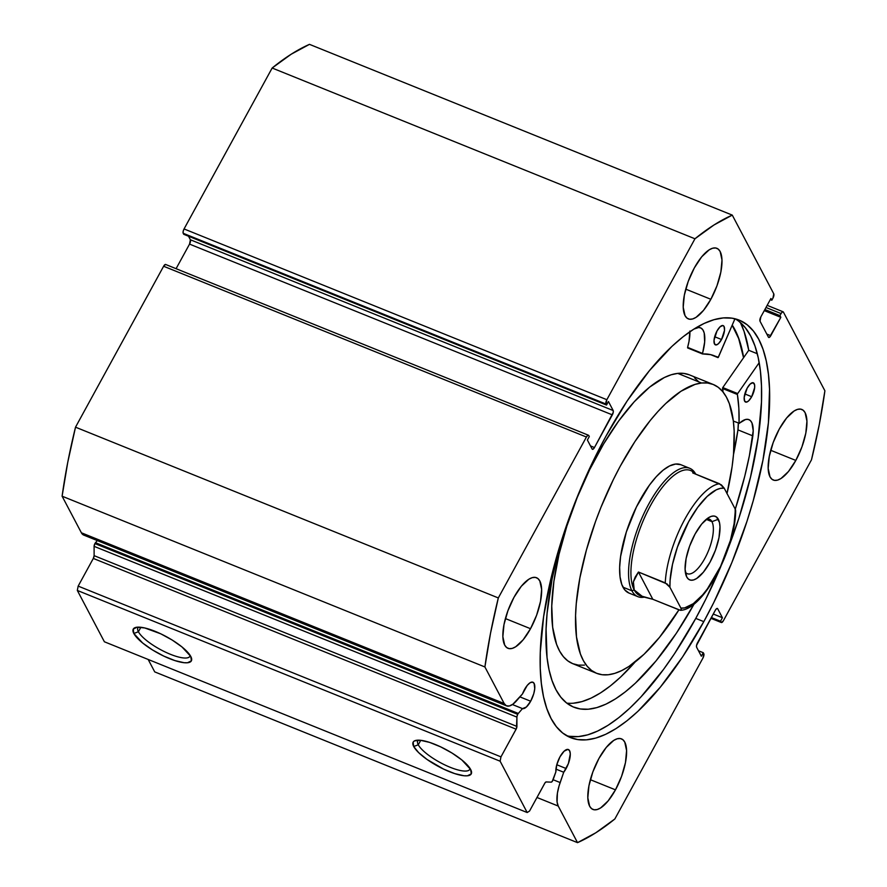 <?xml version="1.0" encoding="UTF-8"?>
<svg xmlns="http://www.w3.org/2000/svg" width="887" height="887" viewBox="0 0 887 887"><rect width="100%" height="100%" fill="white"/><g stroke="black" fill="none" stroke-linecap="round" stroke-linejoin="round"><path stroke-width="1.33" d="M165.559 264.448L163.618 266.255L586.418 437.025A3.459 1.286 -68 0 1 588.469 435.24A3.459 1.286 -68 0 1 588.768 435.528L589.301 436.526L587.382 440.03L592.117 449.01A3.459 1.286 -68 0 0 592.416 449.31L592.394 449.299A3.459 1.286 -68 0 0 594.467 447.525L590.487 445.917L594.467 447.525L612.34 414.872L189.541 244.113L176.081 268.683L189.541 244.113A3.459 1.286 112 0 0 190.383 239.767L189.541 244.113L612.34 414.872A3.459 1.286 -68 0 0 613.183 410.537L190.383 239.767L188.51 236.219L190.383 239.767L613.183 410.537L608.449 401.545L606.531 405.049L183.731 234.29L606.531 405.049L606.009 404.051L183.21 233.292L183.731 234.29L183.21 233.292A3.459 1.286 112 0 1 184.052 228.946L606.852 399.704L184.052 228.946L183.143 231.429L183.21 233.292L606.009 404.051A3.459 1.286 -68 0 1 606.852 399.704L694.953 238.78L272.154 68.022L184.052 228.946L272.154 68.022A342.626 127.795 112 0 1 309.474 44.35L732.274 215.109L309.474 44.35L291.191 54.218L272.154 68.022L694.953 238.78A342.626 127.795 -68 0 1 732.274 215.109L773.774 293.83A3.459 1.286 -68 0 1 772.932 298.165L771.823 300.205L770.315 299.606L771.823 300.205L770.914 298.498L760.858 316.87A3.459 1.286 -68 0 0 760.015 321.205L768.441 337.182A3.459 1.286 -68 0 0 768.741 337.47A3.459 1.286 -68 0 0 770.781 335.685L766.8 334.077L770.781 335.685L780.837 317.324L764.272 310.627L780.837 317.324L779.939 315.617L764.882 309.53L779.939 315.617L781.059 313.566L765.991 307.49L781.059 313.566A3.459 1.286 -68 0 1 783.099 311.792A3.459 1.286 -68 0 1 783.398 312.08L824.899 390.801A342.626 127.795 -68 0 1 811.483 459.821L723.382 620.745A3.459 1.286 -68 0 1 721.331 622.519A3.459 1.286 -68 0 1 721.031 622.231L720.51 621.233L711.341 617.529L720.51 621.233L722.417 617.729L713.259 614.037L722.417 617.729L717.683 608.748A3.459 1.286 -68 0 0 717.383 608.46A3.459 1.286 -68 0 0 715.332 610.234L697.459 642.887A3.459 1.286 -68 0 0 696.617 647.233L701.351 656.214L703.269 652.71L698.49 650.781L703.269 652.71L703.79 653.708A3.459 1.286 -68 0 1 702.947 658.054L614.846 818.978A342.626 127.795 -68 0 1 577.526 842.65L558.245 806.072L536.968 797.48L558.245 806.072A27.364 10.2 -68 0 1 560.14 782.556L563.722 772.255L555.927 769.107L563.722 772.255A14.192 5.289 -68 0 0 566.139 768.53L556.781 764.749L555.85 771.912L553.178 779.606A2.772 1.031 -68 0 1 551.193 782.157L546.181 781.935A2.772 1.031 -68 0 0 544.685 783.387L529.539 811.051L527.188 812.536L104.389 641.778L77.324 590.443L500.124 761.201L77.324 590.443L104.389 641.778L527.188 812.536L500.124 761.201L500.967 756.866L78.167 586.107L77.324 590.443L78.167 586.107L93.312 558.433L516.112 729.192L93.312 558.433L78.167 586.107L500.967 756.866L516.112 729.192A2.772 1.031 -68 0 0 516.921 726.42L94.122 555.661L93.312 558.433A2.772 1.031 112 0 0 94.122 555.661L94.1 546.348L516.899 717.106L94.1 546.348A2.772 1.031 112 0 1 94.909 543.576L94.1 546.348L94.122 555.661L516.921 726.42L516.899 717.106A2.772 1.031 -68 0 1 517.709 714.334L94.909 543.576A2.772 1.031 112 0 1 95.497 542.7L97.326 540.582L95.497 542.7L518.307 713.458L95.497 542.7A2.772 1.031 112 0 0 94.909 543.576L517.709 714.334A2.772 1.031 -68 0 1 518.307 713.458A2.772 1.031 112 0 0 517.709 714.334L516.955 716.474L516.445 728.493L500.967 756.866L500.124 761.201L527.188 812.536L529.539 811.051L545.062 782.777L546.181 781.935L551.193 782.157L552.224 781.425L555.85 771.912A14.192 5.289 -68 0 1 559.974 756.833A14.192 5.289 -68 0 1 568.367 749.526A14.192 5.289 -68 0 1 566.139 768.53L556.781 764.749L559.974 756.833L564.132 751.178L567.924 749.393L569.598 750.724L570.286 753.872L568.412 763.507L563.722 772.255L558.987 786.181L557.413 793.178L557.08 802.003L558.245 806.072L577.526 842.65L595.809 832.782L614.846 818.978L702.947 658.054L703.79 653.708L703.269 652.71L701.351 656.214L696.617 647.233L696.55 645.37L715.332 610.234L716.685 608.593L717.683 608.748L722.417 617.729L720.51 621.233L721.441 622.552L723.382 620.745L811.483 459.821L819.255 424.64L824.899 390.801L783.398 312.08L782.401 311.925L781.059 313.566L779.939 315.617L780.837 317.324L769.439 337.337L768.441 337.182L760.015 321.205L760.858 316.87L770.914 298.498L771.823 300.205L772.932 298.165L773.774 293.83L732.274 215.109L714.002 224.976L694.953 238.78L606.852 399.704L606.009 404.051L606.531 405.049L608.449 401.545L613.183 410.537L613.25 412.388L594.467 447.525L593.115 449.166L592.117 449.01L587.382 440.03L589.301 436.526L588.768 435.528L587.771 435.373L586.418 437.025L498.317 597.938L490.544 633.13L484.901 666.957L504.182 703.535L506.344 705.775L509.349 705.985L512.952 704.156L522.454 693.978A14.192 5.289 -68 0 1 524.505 689.543A14.192 5.289 -68 0 1 532.899 682.225A14.192 5.289 -68 0 1 530.67 701.229L519.926 696.894L530.67 701.229L526.357 707.028L522.487 708.613L518.307 713.458L522.487 708.613L512.409 704.544L522.487 708.613A14.192 5.289 -68 0 0 530.67 701.229L533.786 693.612L534.739 688.7L534.129 683.433L532.444 682.103L530.027 682.802L527.244 685.407L522.454 693.978L516.855 700.442A27.364 10.2 -68 0 1 506.555 705.864A27.364 10.2 -68 0 1 504.182 703.535L81.382 532.777L83.544 535.005M418.354 740.168A29.648 8.271 -151.3 0 0 418.287 744.792L413.708 746.51A33.107 9.236 28.7 0 1 415.693 740.445A33.107 9.236 28.7 0 1 445.119 749.094A33.107 9.236 28.7 0 1 470.675 769.517L471.263 773.863L467.416 775.792L464.001 775.748L454.809 773.63L443.688 769.151L427.135 759.527L418.631 752.608L413.708 746.51L413.131 742.164L414.517 740.867L420.394 740.279L429.585 742.386L440.695 746.876L452.037 753.063L461.883 759.993L470.675 769.517A33.107 9.236 28.7 0 1 471.274 770.87A33.107 9.236 28.7 0 1 447.891 771.036A33.107 9.236 28.7 0 1 413.708 746.51L418.287 744.792A29.648 8.271 28.7 0 1 417.788 740.856A29.648 8.271 28.7 0 1 418.354 740.168M138.472 627.131A29.648 8.271 -151.3 0 0 138.405 631.755L133.826 633.473A33.107 9.236 28.7 0 1 135.811 627.408A33.107 9.236 28.7 0 1 165.226 636.057A33.107 9.236 28.7 0 1 190.794 656.48L191.381 660.826L187.534 662.755L184.119 662.711L174.927 660.593L163.807 656.103L152.464 649.927L142.63 642.986L133.826 633.473L133.25 629.127L137.086 627.198L144.769 627.963L160.813 633.839L172.156 640.026L182.001 646.956L190.794 656.48A33.107 9.236 28.7 0 1 191.392 657.832A33.107 9.236 28.7 0 1 168.009 657.999A33.107 9.236 28.7 0 1 133.826 633.473L138.405 631.755A29.648 8.271 28.7 0 1 137.906 627.819A29.648 8.271 28.7 0 1 138.472 627.131M140.856 627.275L138.405 631.755L140.856 627.275M420.737 740.312L418.287 744.792L420.737 740.312M732.241 325.085A225.132 83.966 -68 0 1 743.639 357.616L739.193 339.632L732.241 325.085M748.739 350.287A235.343 87.78 112 0 0 740.412 322.602L744.093 331.483L748.739 350.287L757.287 353.736L748.739 350.287L722.783 387.564L737.674 393.573L759.194 362.672L737.674 393.573L722.783 387.564L748.739 350.287M605.998 436.116A225.132 83.966 -68 0 1 739.215 320.129A225.132 83.966 -68 0 1 703.801 621.643L695.763 618.394A225.132 83.966 112 0 0 720.865 566.405L705.708 599.357L695.763 618.394L703.801 621.643L682.613 656.857L660.349 687.148L637.886 711.363L626.843 720.887L616.066 728.56L605.677 734.314L595.742 738.084L586.396 739.847L577.703 739.57L569.742 737.274L562.613 732.961L556.371 726.686L551.082 718.514L546.791 708.502L543.531 696.772L541.358 683.422L540.272 668.576L540.283 652.388L543.62 616.62L551.237 577.47L562.835 536.458L577.969 495.157L596.053 455.153L605.998 436.116L627.187 400.902L649.45 370.611L671.914 346.396L682.957 336.872L693.734 329.199L704.134 323.445L714.057 319.675L723.404 317.912L732.108 318.189L740.057 320.484L747.187 324.797L753.429 331.073L758.718 339.244L763.02 349.256L766.268 360.987L768.441 374.347L769.528 389.182L768.397 422.744L762.898 460.386L753.24 500.656L746.976 521.301L731.842 562.602L713.747 602.606L703.801 621.643A225.132 83.966 -68 0 1 570.596 737.629A225.132 83.966 -68 0 1 605.998 436.116M739.148 321.549L745.39 327.824L750.679 336.007L754.97 346.008L758.23 357.738L760.403 371.099L761.489 385.934L761.478 402.121L758.141 437.89L750.524 477.04L738.938 518.052L728.427 547.689A225.132 83.966 112 0 0 735.079 318.788M795.816 460.431L770.703 450.286L795.816 460.431L788.476 471.507L780.981 478.514L777.544 480.122L774.495 480.377L771.945 479.257L769.994 476.807L768.164 468.369L769.295 456.328L773.198 442.524L779.285 429.053A38.074 14.203 -68 0 1 801.804 409.439A38.074 14.203 -68 0 1 795.816 460.431A38.074 14.203 -68 0 1 773.298 480.044A38.074 14.203 -68 0 1 779.285 429.053L786.625 417.977L794.12 410.98L797.557 409.362L800.606 409.118L803.156 410.237L805.108 412.677L806.937 421.125L805.817 433.155L801.915 446.959L795.816 460.431M710.864 299.285L685.751 289.151L710.864 299.285L703.524 310.361L696.029 317.369L692.592 318.976L689.543 319.231L686.993 318.111L685.041 315.672L683.212 307.224L684.332 295.183L688.234 281.379L694.333 267.918A38.074 14.203 -68 0 1 716.851 248.305A38.074 14.203 -68 0 1 710.864 299.285A38.074 14.203 -68 0 1 688.345 318.899A38.074 14.203 -68 0 1 694.333 267.918L701.672 256.842L709.168 249.835L712.605 248.227L715.654 247.972L718.204 249.092L720.155 251.531L721.985 259.98L720.865 272.021L716.962 285.825L710.864 299.285M615.478 789.84L590.354 779.695L615.478 789.84L608.127 800.917L600.632 807.924L597.206 809.532L594.146 809.787L591.596 808.667L589.644 806.228L587.815 797.779L588.946 785.738L592.849 771.934L598.936 758.474A38.074 14.203 -68 0 1 621.465 738.86A38.074 14.203 -68 0 1 615.478 789.84A38.074 14.203 -68 0 1 592.948 809.454A38.074 14.203 -68 0 1 598.936 758.474L606.287 747.397L613.771 740.39L617.208 738.782L620.257 738.527L622.807 739.647L624.758 742.086L626.588 750.535L625.468 762.576L621.565 776.38L615.478 789.84M530.515 628.706L505.402 618.561L530.515 628.706L523.175 639.782L515.68 646.778L512.242 648.397L509.193 648.641L506.643 647.532L504.692 645.082L502.862 636.644L503.982 624.603L507.896 610.799L513.983 597.328A38.074 14.203 -68 0 1 536.502 577.714A38.074 14.203 -68 0 1 530.515 628.706A38.074 14.203 -68 0 1 507.996 648.319A38.074 14.203 -68 0 1 513.983 597.328L521.323 586.252L528.818 579.244L532.255 577.637L535.304 577.393L537.855 578.501L539.806 580.952L541.635 589.389L540.516 601.43L536.613 615.234L530.515 628.706M148.173 659.462L154.726 671.891L148.173 659.462M588.469 435.24L165.669 264.481A3.459 1.286 112 0 0 163.618 266.255L586.418 437.025L498.317 597.938L75.517 427.179L163.618 266.255L75.517 427.179L67.745 462.36L62.101 496.199L81.382 532.777L62.101 496.199L484.901 666.957L504.182 703.535L81.382 532.777A27.364 10.2 112 0 0 83.755 535.094L506.555 705.864M84.952 535.371L86.549 535.227M577.526 842.65L154.726 671.891L577.526 842.65M721.031 622.231L710.997 618.172L721.031 622.231M566.682 735.722A225.132 83.966 112 0 0 695.763 618.394L674.575 653.608L663.52 669.452L641.046 696.838L629.848 708.114L618.804 717.638L608.027 725.311L597.627 731.065L587.704 734.846L578.357 736.598L569.665 736.332M470.066 768.475A29.648 8.271 28.7 0 1 469.8 769.328A29.648 8.271 28.7 0 1 445.052 765.026A29.648 8.271 28.7 0 1 418.287 744.792A29.648 8.271 -151.3 0 0 446.449 765.681A29.648 8.271 -151.3 0 0 470.066 768.475M190.184 655.438A29.648 8.271 28.7 0 1 189.918 656.291A29.648 8.271 28.7 0 1 165.17 651.989A29.648 8.271 28.7 0 1 138.405 631.755A29.648 8.271 -151.3 0 0 166.568 652.644A29.648 8.271 -151.3 0 0 190.184 655.438M484.901 666.957A342.626 127.795 -68 0 1 498.317 597.938L75.517 427.179A342.626 127.795 112 0 0 62.101 496.199L484.901 666.957M560.14 782.556L553.133 779.728L560.14 782.556M628.983 593.059A69.219 25.823 -68 0 1 628.528 525.559A69.219 25.823 -68 0 1 675.65 464.045L669.685 465.886L663.143 470.154L656.291 476.674L649.384 485.2L636.467 506.887L626.355 531.934L620.59 556.515L619.647 567.436L620.046 576.883L621.798 584.489L624.814 589.944L628.983 593.059L637.908 596.674A69.219 25.823 -68 0 1 631.91 590.786L634.205 589.933A67.49 25.169 -68 0 1 647.577 511.2A67.49 25.169 -68 0 1 692.836 471.795M689.387 374.846L683.833 373.416L677.757 373.383L701.584 383.007L695.064 384.381L680.928 391.278L665.793 403.474L658.032 411.402L650.249 420.471L634.87 441.648L620.268 466.174L613.438 479.401L601.02 507.164L595.565 521.423L586.418 550.018L579.898 577.803L576.262 603.703L575.574 615.633L576.483 636.888L580.408 653.985L583.458 660.771L587.205 666.281L591.596 670.472L596.585 673.288L602.151 674.73L608.227 674.752L614.735 673.377L621.643 670.616L628.872 666.481L644.006 654.296L659.551 637.287L678.943 609.824A155.735 58.087 -68 0 1 608.227 674.752A155.735 58.087 -68 0 1 596.574 673.288A155.735 58.087 -68 0 1 595.576 521.401A155.735 58.087 -68 0 1 701.584 383.007L707.649 383.029L713.215 384.47L689.399 374.857A155.735 58.087 112 0 0 677.757 373.383L701.584 383.007A155.735 58.087 -68 0 1 713.226 384.47A155.735 58.087 -68 0 1 727.018 493.538M732.163 325.252A224.954 83.91 -68 0 1 743.55 357.738L738.671 338.546L732.163 325.252M596.574 673.288L572.758 663.664A155.735 58.087 112 0 1 571.76 511.788A155.735 58.087 112 0 1 677.757 373.383L671.237 374.757L664.33 377.529L649.628 387.12L634.216 401.789L618.682 420.97L603.626 443.932L589.611 469.788L577.204 497.54L566.86 526.135L558.987 554.453L553.887 581.428L551.758 606.021L552.668 627.264L556.592 644.372L559.642 651.147L563.378 656.657L567.769 660.848L572.769 663.676L578.335 665.106L584.4 665.139M698.779 381.865L694.388 377.674M713.215 384.47L718.215 387.286L722.606 391.477L726.342 396.988L729.391 403.773L733.316 420.87L734.159 431.027L733.538 454.055L732.097 466.706L726.985 493.682M680.817 464.699L675.65 464.045A69.219 25.823 -68 0 1 680.817 464.699L689.753 468.303A69.219 25.823 -68 0 1 695.73 474.135A69.219 25.823 112 0 0 648.763 504.027A69.219 25.823 112 0 0 631.91 590.786A69.219 25.823 -68 0 1 644.117 513.174A69.219 25.823 -68 0 1 689.753 468.303M685.307 572.037A29.415 10.977 112 0 0 705.254 557.646A29.415 10.977 112 0 0 711.939 521.656L718.337 519.261A34.26 12.784 -68 0 1 709.988 562.236A34.26 12.784 -68 0 1 686.738 576.982L685.529 573.368L686.738 576.982L688.5 579.178L690.796 580.187L693.534 579.965L696.628 578.512L703.369 572.204L709.988 562.236L715.465 550.117L718.98 537.699L719.989 526.856L719.49 522.565L716.585 517.066L714.29 516.057L711.54 516.278L708.447 517.731L701.706 524.029L695.098 534.007L689.62 546.126L686.106 558.544L685.097 569.376L686.738 576.982A34.26 12.784 -68 0 1 686.028 575.286A34.26 12.784 -68 0 1 690.696 543.332A34.26 12.784 -68 0 1 709.522 517.11A34.26 12.784 -68 0 1 718.337 519.261L711.939 521.656A29.415 10.977 -68 0 1 706.751 554.652A29.415 10.977 -68 0 1 687.358 573.712A29.415 10.977 -68 0 1 685.307 572.037M706.24 519.361L711.939 521.656L706.24 519.361M622.984 587.183L631.91 590.786L622.984 587.183M641.068 596.009A67.49 25.169 -68 0 1 634.205 589.933L631.91 590.786A69.219 25.823 112 0 0 643.929 597.206A69.219 25.823 -68 0 1 637.908 596.674M735.256 511.156L734.114 523.696L730.4 540.471L720.588 566.394L707.382 588.879L702.648 594.844L693.268 603.703L684.664 607.883L680.894 608.083L681.382 609.757L680.473 610.323L652.81 599.279L679.608 610.101L681.382 609.757L680.894 608.083L669.918 587.272L667.146 584.001L638.452 572.026L635.203 577.082L633.396 581.805L633.063 586.107L634.205 589.933A67.49 25.169 112 0 0 640.048 595.665L642.731 596.751L634.205 589.933L633.396 581.805L638.452 572.026L665.25 582.859A67.49 25.169 -68 0 1 684.897 519.106A67.49 25.169 -68 0 1 719.512 483.737L692.714 472.915L693.612 471.817L695.131 473.891L693.612 471.817L690.596 470.509A67.49 25.169 112 0 0 646.102 514.249A67.49 25.169 112 0 0 634.205 589.933L636.799 593.215L640.813 595.887L652.81 599.279L642.731 596.751M735.545 509.87L735.157 508.972A64.03 23.882 -68 0 1 716.452 574.499A64.03 23.882 -68 0 1 680.894 608.083L669.918 587.272L670.106 580.253L672.512 564.332L677.446 547.046L688.634 521.744L697.703 507.364L707.172 496.421L716.252 489.835L720.41 488.36L724.191 488.16L735.157 508.972L724.191 488.16L721.408 484.89L692.714 472.915L692.913 471.673L693.612 471.817M638.452 572.026L652.81 599.279L638.452 572.026M724.191 488.16L719.512 483.737A67.49 25.169 112 0 0 684.897 519.106A67.49 25.169 112 0 0 665.25 582.859L669.918 587.272A64.03 23.882 -68 0 1 688.634 521.744A64.03 23.882 -68 0 1 724.191 488.16M706.751 518.95A29.415 10.977 -68 0 1 709.389 519.161A29.415 10.977 -68 0 1 711.939 521.656A29.415 10.977 112 0 0 706.751 518.95M689.909 331.727A31.854 11.886 112 0 1 687.591 347.394L702.571 353.968A182.733 68.155 -68 0 1 714.401 355.831A182.733 68.155 -68 0 1 717.949 357.594L710.62 354.645L718.37 357.25L734.968 318.755L718.137 357.55L710.687 354.656L702.482 353.924L704.666 341.938L704.2 333.024L702.97 330.008L701.14 328.135L698.779 327.48L693.867 329.11A206.083 76.87 -68 0 1 696.007 328.068L696.007 328.068A31.854 11.886 -68 0 1 700.508 327.813A31.854 11.886 -68 0 1 702.482 353.403L687.591 347.394L689.011 341.451L689.886 331.039M717.018 330.951A10.378 3.87 -68 0 1 723.16 325.607A10.378 3.87 -68 0 1 721.53 339.51L714.678 336.738L721.53 339.51L724.513 330.33L724.069 326.483L722.838 325.518L720.067 326.815L717.018 330.951L714.046 340.12L714.49 343.979L716.552 344.877L718.492 343.646L721.53 339.51A10.378 3.87 -68 0 1 715.388 344.855A10.378 3.87 -68 0 1 717.018 330.951M747.176 388.151A10.378 3.87 -68 0 1 753.318 382.807A10.378 3.87 -68 0 1 751.688 396.711L744.836 393.939L751.688 396.711L754.671 387.53L754.571 384.692L752.996 382.718L750.214 384.016L747.176 388.151L744.204 397.321L744.648 401.179L746.71 402.077L748.65 400.846L751.688 396.711A10.378 3.87 -68 0 1 745.546 402.055A10.378 3.87 -68 0 1 747.176 388.151M694.177 603.881A206.083 76.87 -68 0 1 573.811 707.183A206.083 76.87 -68 0 1 559.941 545.605L552.135 578.801L547.102 613.261L546.07 629.16L547.046 657.566L549.042 669.785L552.024 680.529L555.949 689.687L560.795 697.171L566.516 702.914L573.046 706.861L580.32 708.968L588.281 709.223L596.84 707.604L605.932 704.156L615.445 698.889L625.302 691.86L635.414 683.145L655.981 660.981L676.36 633.251L694.177 603.881M566.793 703.136A206.083 76.87 112 0 0 635.136 661.979L620.523 677.136L610.422 685.851L600.554 692.88L591.041 698.147L581.95 701.595L573.39 703.203M739.148 423.432L739.359 423.354A31.854 11.886 -68 0 1 748.894 419.618A31.854 11.886 -68 0 1 752.83 435.883L752.841 435.872A206.083 76.87 -68 0 1 735.268 509.182L744.736 476.319L749.382 455.73L753.207 430.716L751.932 422.877L750.335 420.538L748.184 419.396L745.557 419.496L739.071 423.343L738.838 408.053L737.396 394.482A182.733 68.155 -68 0 1 739.048 423.177L733.338 421.092M733.494 454.599A206.083 76.87 112 0 0 737.951 429.873L738.294 423.088A31.854 11.886 112 0 1 737.951 429.873L733.494 454.599M723.016 391.987L722.783 387.564L722.506 388.473L737.396 394.482L722.506 388.473A182.733 68.155 112 0 1 723.016 391.987M752.83 435.883L737.951 429.873L752.83 435.883M687.68 347.959L702.482 353.935M717.96 357.605L710.62 354.645M783.088 311.78L767.166 305.35M710.919 618.317L721.331 622.519M680.761 610.323C704.345 608.914 735.656 547.501 735.656 510.502M702.515 353.957L687.636 347.948"/></g></svg>
